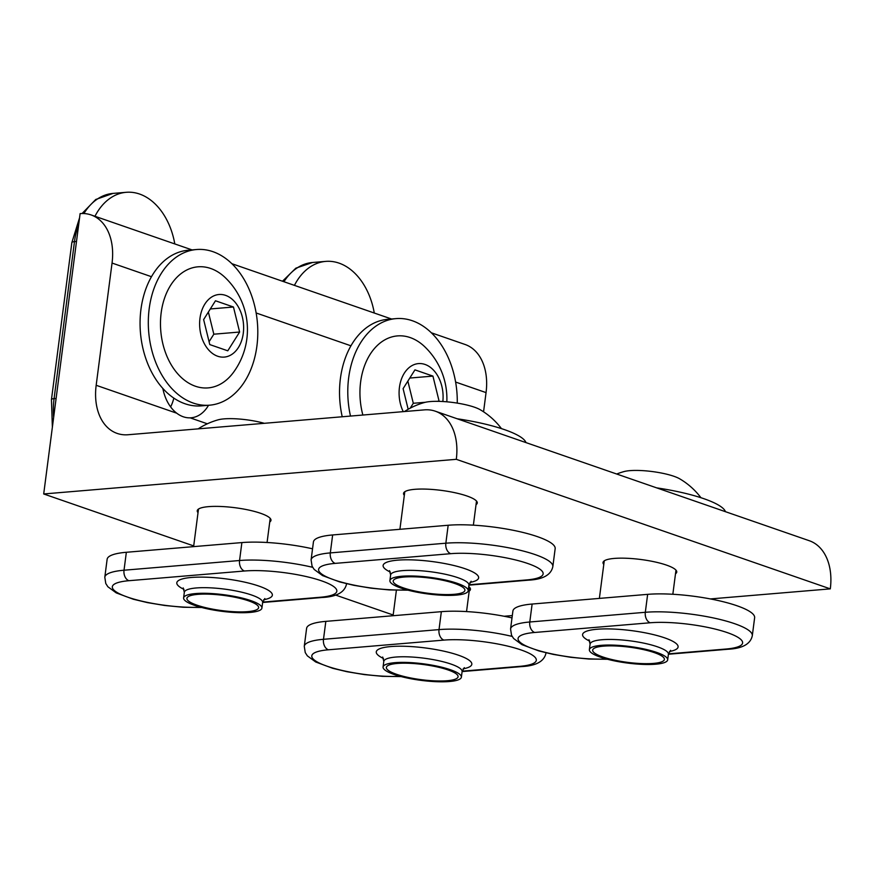 <?xml version="1.0" encoding="UTF-8"?>
<svg xmlns="http://www.w3.org/2000/svg" width="874" height="874" viewBox="0 0 874 874"><rect width="100%" height="100%" fill="white"/><g stroke="black" fill="none" stroke-linecap="round" stroke-linejoin="round"><path stroke-width="1.31" d="M264.298 423.311A31.398 6.642 -172.6 0 0 224.05 418.875A31.398 6.642 -172.6 0 0 218.238 419.804A72.149 72.149 0 0 0 198.169 428.861M248.544 600.831A36.162 7.647 -172.6 0 0 209.771 594.2A36.162 7.647 -172.6 0 0 186.905 598.34A36.162 7.647 -172.6 0 0 196.967 605.169A36.162 7.647 -172.6 0 0 235.751 611.8A36.162 7.647 -172.6 0 0 258.617 607.659A36.162 7.647 -172.6 0 0 248.544 600.831A36.162 7.647 -172.6 0 0 209.771 594.2A36.162 7.647 -172.6 0 0 186.905 598.34A36.162 7.647 -172.6 0 0 196.967 605.169A36.162 7.647 -172.6 0 0 235.751 611.8A36.162 7.647 -172.6 0 0 258.617 607.659A36.162 7.647 -172.6 0 0 248.544 600.831M261.916 608.086A39.483 8.358 -172.6 0 0 250.914 600.635A39.483 8.358 -172.6 0 0 208.569 593.391A39.483 8.358 -172.6 0 0 183.606 597.914A39.483 8.358 -172.6 0 0 194.596 605.365A39.483 8.358 -172.6 0 0 236.941 612.608A39.483 8.358 -172.6 0 0 261.916 608.086L262.637 602.481L322.058 597.499A8.674 6.063 -94.8 0 1 320.245 597.259A54.964 11.635 -172.6 0 0 321.534 580.839A54.964 11.635 -172.6 0 0 244.436 571.006L128.915 580.707A8.674 6.063 -94.8 0 1 124.021 570.219A63.638 13.471 7.4 0 0 104.804 577.222L107.131 559.284A63.638 13.471 7.4 0 1 126.348 552.281L241.88 542.579L239.552 560.518A63.638 13.471 7.4 0 1 312.652 567.313M312.531 548.806A63.638 13.471 -172.6 0 0 241.88 542.579M700.926 497.71A72.149 72.149 0 0 0 679.677 478.81A31.398 6.642 -172.6 0 0 629.815 470.649A31.398 6.642 -172.6 0 0 624.014 471.578A72.149 72.149 0 0 0 616.716 474.025M725.442 511.683A78.103 16.53 -172.6 0 0 703.887 498.704A78.103 16.53 -172.6 0 0 656.691 487.867M654.309 652.605A36.162 7.647 -172.6 0 0 615.536 645.973A36.162 7.647 -172.6 0 0 592.67 650.114A36.162 7.647 -172.6 0 0 602.732 656.931A36.162 7.647 -172.6 0 0 641.516 663.574A36.162 7.647 -172.6 0 0 664.382 659.422A36.162 7.647 -172.6 0 0 654.309 652.605A36.162 7.647 -172.6 0 0 615.536 645.973A36.162 7.647 -172.6 0 0 592.67 650.114A36.162 7.647 -172.6 0 0 602.732 656.931A36.162 7.647 -172.6 0 0 641.516 663.574A36.162 7.647 -172.6 0 0 664.382 659.422A36.162 7.647 -172.6 0 0 654.309 652.605M667.681 659.859A39.483 8.358 -172.6 0 0 656.68 652.408A39.483 8.358 -172.6 0 0 614.335 645.154A39.483 8.358 -172.6 0 0 589.371 649.688A39.483 8.358 -172.6 0 0 600.362 657.128A39.483 8.358 -172.6 0 0 642.707 664.382A39.483 8.358 -172.6 0 0 667.681 659.859L668.402 654.244L727.824 649.262A8.674 6.063 -94.8 0 1 726.01 649.032A54.964 11.635 -172.6 0 0 727.299 632.612A54.964 11.635 -172.6 0 0 650.212 622.769L534.68 632.47A8.674 6.063 -94.8 0 1 529.786 621.993A63.638 13.471 7.4 0 0 510.569 628.996L512.896 611.046A63.638 13.471 7.4 0 1 532.124 604.043L647.645 594.353L645.318 612.292A63.638 13.471 7.4 0 1 734.586 623.675A63.638 13.471 7.4 0 1 752.306 635.682L754.633 617.743A63.638 13.471 -172.6 0 0 736.913 605.737A63.638 13.471 -172.6 0 0 647.645 594.353M409.786 378.049L432.936 376.104L414.942 369.866L403.1 388.657L408.169 409.283M436.661 401.319L439.087 401.122L432.936 376.104M410.223 408.158L413.304 403.285L407.852 381.119M413.304 403.285L425.409 402.269M403.242 411.643A31.398 21.926 -94.8 0 1 399.44 387.39A31.398 21.926 -94.8 0 1 424.731 364.349A31.398 21.926 -94.8 0 1 442.845 401.516M362.863 415.03A60.743 42.422 -94.8 0 1 360.634 381.938A60.743 42.422 -94.8 0 1 424.993 346.989A72.149 72.149 0 0 1 446.843 401.811M350.485 416.068A78.103 54.549 -94.8 0 1 395.988 318.617A78.103 54.549 -94.8 0 1 412.353 320.747A78.103 54.549 -94.8 0 1 457.255 403.111M342.226 416.767A78.103 54.549 -94.8 0 1 387.739 319.316L395.988 318.617M374.28 313.023A63.638 44.443 85.2 0 0 325.707 261.392A63.638 44.443 85.2 0 0 294.429 285.372M173.839 398.107A37.167 25.958 -94.8 0 1 170.627 406.902M43.7 493.963L80.113 213.606A54.385 37.178 109.1 0 1 91.06 214.928A54.385 37.178 109.1 0 1 112.047 263.052L96.173 385.292A54.385 37.178 -70.9 0 0 117.16 433.417A54.385 37.178 -70.9 0 0 128.117 434.739L424.36 409.873A54.385 37.178 109.1 0 1 435.307 411.195A54.385 37.178 109.1 0 1 456.294 459.32L43.7 493.963L193.711 545.922M335.55 595.052L393.18 615.012M162.848 388.449A37.167 25.958 85.2 0 0 176.723 413.194C180.994 416.428 185.485 417.98 190.171 417.848A37.167 25.958 85.2 0 0 191.067 417.794A37.167 25.958 85.2 0 0 208.525 405.274M675.504 573.759A37.167 7.866 -172.6 0 0 676.749 572.088A37.167 7.866 -172.6 0 0 666.392 565.074A37.167 7.866 -172.6 0 0 626.527 558.257A37.167 7.866 -172.6 0 0 603.027 562.506A37.167 7.866 -172.6 0 0 603.792 564.451M469.207 591.086A37.167 7.866 -172.6 0 0 470.452 589.404A37.167 7.866 -172.6 0 0 468.748 586.596M476.035 504.669A37.167 7.866 -172.6 0 0 477.27 502.998A37.167 7.866 -172.6 0 0 466.924 495.984A37.167 7.866 -172.6 0 0 427.058 489.156A37.167 7.866 -172.6 0 0 403.548 493.417A37.167 7.866 -172.6 0 0 404.323 495.361M269.738 521.996A37.167 7.866 -172.6 0 0 270.973 520.314A37.167 7.866 -172.6 0 0 260.627 513.3A37.167 7.866 -172.6 0 0 220.761 506.483A37.167 7.866 -172.6 0 0 197.251 510.744A37.167 7.866 -172.6 0 0 198.027 512.677M456.294 459.32L830.3 588.868L710.398 598.93M512.306 615.558L504.101 616.257M435.307 411.195L809.313 540.733A54.385 37.178 109.1 0 1 830.3 588.868M431.341 332.786L465.066 344.476A54.385 37.178 109.1 0 1 486.053 392.601L483.562 411.796M233.467 307.014L215.474 300.776L203.631 319.567L209.782 344.585L227.775 350.813L239.618 332.033L233.467 307.014L210.317 308.959M209.083 341.734L213.824 334.196L208.373 312.029M213.824 334.196L239.618 332.033M243.278 333.3A31.398 21.926 -94.8 0 1 217.67 356.231A31.398 21.926 -94.8 0 1 199.971 318.3A31.398 21.926 -94.8 0 1 225.579 295.368A31.398 21.926 -94.8 0 1 243.278 333.3M161.166 312.848A60.743 42.422 -94.8 0 1 225.525 277.899A72.149 72.149 0 0 1 233.456 372.379A60.743 42.422 -94.8 0 1 183.464 379.392A60.743 42.422 -94.8 0 1 161.166 312.848M212.885 251.657A78.103 54.549 -94.8 0 1 257.775 334.48A78.103 54.549 -94.8 0 1 209.585 405.186A78.103 54.549 -94.8 0 1 193.22 403.056A78.103 54.549 -94.8 0 1 148.329 320.234A78.103 54.549 -94.8 0 1 196.519 249.527A78.103 54.549 -94.8 0 1 212.885 251.657M209.585 405.186L201.337 405.875A78.103 54.549 -94.8 0 1 184.971 403.744A78.103 54.549 -94.8 0 1 140.08 320.922A78.103 54.549 -94.8 0 1 188.271 250.226L196.519 249.527M174.8 243.933A63.638 44.443 85.2 0 0 126.227 192.302A63.638 44.443 85.2 0 0 94.96 216.282M501.458 428.621A72.149 72.149 0 0 0 480.208 409.72A31.398 6.642 -172.6 0 0 430.347 401.559A31.398 6.642 -172.6 0 0 424.535 402.488A72.149 72.149 0 0 0 404.465 411.545M525.973 442.594A78.103 16.53 -172.6 0 0 504.418 429.615A78.103 16.53 -172.6 0 0 457.222 418.777M454.841 583.515A36.162 7.647 -172.6 0 0 416.068 576.873A36.162 7.647 -172.6 0 0 393.202 581.024A36.162 7.647 -172.6 0 0 403.264 587.841A36.162 7.647 -172.6 0 0 442.047 594.484A36.162 7.647 -172.6 0 0 464.913 590.332A36.162 7.647 -172.6 0 0 454.841 583.515A36.162 7.647 -172.6 0 0 416.068 576.873A36.162 7.647 -172.6 0 0 393.202 581.024A36.162 7.647 -172.6 0 0 403.264 587.841A36.162 7.647 -172.6 0 0 442.047 594.484A36.162 7.647 -172.6 0 0 464.913 590.332A36.162 7.647 -172.6 0 0 454.841 583.515M468.213 590.758A39.483 8.358 -172.6 0 0 457.211 583.319A39.483 8.358 -172.6 0 0 414.866 576.064A39.483 8.358 -172.6 0 0 389.902 580.598A39.483 8.358 -172.6 0 0 400.893 588.038A39.483 8.358 -172.6 0 0 443.238 595.292A39.483 8.358 -172.6 0 0 468.213 590.758L468.934 585.154L528.355 580.172A8.674 6.063 -94.8 0 1 526.541 579.943A54.964 11.635 -172.6 0 0 527.83 563.522A54.964 11.635 -172.6 0 0 450.733 553.679L335.212 563.38A8.674 6.063 -94.8 0 1 330.317 552.903A63.638 13.471 7.4 0 0 311.1 559.906L313.427 541.956A63.638 13.471 7.4 0 1 332.644 534.954L448.176 525.252L445.849 543.202A63.638 13.471 7.4 0 1 535.117 554.586A63.638 13.471 7.4 0 1 552.838 566.592L555.165 548.654A63.638 13.471 -172.6 0 0 537.444 536.647A63.638 13.471 -172.6 0 0 448.176 525.252M448.012 669.921A36.162 7.647 -172.6 0 0 409.24 663.29A36.162 7.647 -172.6 0 0 386.374 667.43A36.162 7.647 -172.6 0 0 396.435 674.258A36.162 7.647 -172.6 0 0 435.219 680.89A36.162 7.647 -172.6 0 0 458.085 676.749A36.162 7.647 -172.6 0 0 448.012 669.921A36.162 7.647 -172.6 0 0 409.24 663.29A36.162 7.647 -172.6 0 0 386.374 667.43A36.162 7.647 -172.6 0 0 396.435 674.258A36.162 7.647 -172.6 0 0 435.219 680.89A36.162 7.647 -172.6 0 0 458.085 676.749A36.162 7.647 -172.6 0 0 448.012 669.921M461.385 677.175A39.483 8.358 -172.6 0 0 450.383 669.724A39.483 8.358 -172.6 0 0 408.038 662.481A39.483 8.358 -172.6 0 0 383.074 667.004A39.483 8.358 -172.6 0 0 394.065 674.455A39.483 8.358 -172.6 0 0 436.41 681.698A39.483 8.358 -172.6 0 0 461.385 677.175L462.106 671.571L521.527 666.589A8.674 6.063 -94.8 0 1 519.713 666.349A54.964 11.635 -172.6 0 0 521.002 649.928A54.964 11.635 -172.6 0 0 443.916 640.096L328.384 649.797A8.674 6.063 -94.8 0 1 323.489 639.309A63.638 13.471 7.4 0 0 304.272 646.312L306.599 628.373A63.638 13.471 7.4 0 1 325.827 621.37L441.348 611.669L439.021 629.608A63.638 13.471 7.4 0 1 512.12 636.403M512.011 617.896A63.638 13.471 -172.6 0 0 441.348 611.669M244.436 571.006A8.674 6.063 85.2 0 1 239.552 560.518L124.021 570.219L126.348 552.281M262.703 602.088L320.245 597.259M128.915 580.707A54.964 11.635 -172.6 0 0 125.801 596.472A54.964 11.635 -172.6 0 0 200.67 607.222M184.032 589.393A48.157 10.193 7.4 0 1 195.164 577.233A48.157 10.193 7.4 0 1 258.923 586.093A48.157 10.193 7.4 0 1 263.675 599.739M264.822 598.548L262.637 602.481A39.483 8.358 -172.6 0 0 251.646 595.03A39.483 8.358 -172.6 0 0 209.301 587.787A39.483 8.358 -172.6 0 0 184.327 592.31L183.223 587.951M650.212 622.769A8.674 6.063 85.2 0 1 645.318 612.292L529.786 621.993L532.124 604.043M668.468 653.861L726.01 649.032M534.68 632.47A54.964 11.635 -172.6 0 0 531.567 648.246A54.964 11.635 -172.6 0 0 606.436 658.985M589.797 641.155A48.157 10.193 7.4 0 1 600.941 629.007A48.157 10.193 7.4 0 1 664.688 637.867A48.157 10.193 7.4 0 1 669.44 651.501M670.587 650.322L668.402 654.244A39.483 8.358 -172.6 0 0 657.412 646.793A39.483 8.358 -172.6 0 0 615.067 639.549A39.483 8.358 -172.6 0 0 590.092 644.072L588.989 639.724M282.477 281.231L295.86 268.165L312.499 262.495A63.638 44.443 85.2 0 0 283.941 281.734M256.148 312.968L350.944 345.809M190.171 417.848L207.346 423.803M455.616 382.058L486.053 392.601M112.047 263.052L151.475 276.708M96.173 385.292L176.723 413.194M82.09 213.507L95.758 199.48L113.03 193.405A63.638 44.443 85.2 0 0 83.904 213.54M78.726 224.257A63.638 44.443 85.2 0 0 74.476 241.628L76.497 241.453M79.567 217.768L71.854 242.579A8.674 1.835 7.4 0 1 74.476 241.628L54.079 398.62A63.638 44.443 85.2 0 0 53.653 417.313M56.1 398.457L54.079 398.62A8.674 1.835 -172.6 0 0 51.457 399.582L71.854 242.579M450.733 553.679A8.674 6.063 85.2 0 1 445.849 543.202L330.317 552.903L332.644 534.954M468.999 584.772L526.541 579.943M335.212 563.38A54.964 11.635 -172.6 0 0 332.098 579.156A54.964 11.635 -172.6 0 0 406.967 589.895M390.328 572.066A48.157 10.193 7.4 0 1 401.461 559.917A48.157 10.193 7.4 0 1 465.219 568.777A48.157 10.193 7.4 0 1 469.972 582.412M471.119 581.232L468.934 585.154A39.483 8.358 -172.6 0 0 457.943 577.703A39.483 8.358 -172.6 0 0 415.598 570.46A39.483 8.358 -172.6 0 0 390.623 574.983L389.52 570.635M443.916 640.096A8.674 6.063 85.2 0 1 439.021 629.608L323.489 639.309L325.827 621.37M462.171 671.177L519.713 666.349M328.384 649.797A54.964 11.635 -172.6 0 0 325.27 665.562A54.964 11.635 -172.6 0 0 400.139 676.312M383.5 658.483A48.157 10.193 7.4 0 1 394.644 646.323A48.157 10.193 7.4 0 1 458.391 655.183A48.157 10.193 7.4 0 1 463.144 668.829M464.291 667.638L462.106 671.571A39.483 8.358 -172.6 0 0 451.115 664.12A39.483 8.358 -172.6 0 0 408.77 656.877A39.483 8.358 -172.6 0 0 383.795 661.399L382.692 657.04M198.496 509.061L193.613 546.632M270.208 518.38L267.073 542.492M104.804 577.222L105.776 583.493L107.873 586.76L116.242 592.9L133.318 599.236L147.498 602.623L164.825 605.496L183.114 607.255L201.719 607.496M322.058 597.499C336.643 596.789 344.804 592.255 346.541 583.919M183.606 597.914L184.327 592.31M604.262 560.835L599.378 598.395M675.973 570.143L672.838 594.265M510.569 628.996L511.541 635.267L513.639 638.533L522.007 644.673L539.083 650.999L553.264 654.397L570.591 657.27L588.879 659.029L607.485 659.269M727.824 649.262C742.408 648.552 750.569 644.029 752.306 635.682M589.371 649.688L590.092 644.072M312.499 262.495L325.707 261.392M91.06 214.928L192.051 249.909M231.872 263.697L391.519 318.999M113.03 193.405L126.227 192.302M52.374 427.168L51.457 399.582M404.793 491.745L399.91 529.305M476.505 501.053L473.369 525.176M311.1 559.906L312.073 566.177L314.17 569.444L322.539 575.584L339.615 581.909L353.795 585.307L371.122 588.18L389.411 589.939L408.016 590.179M528.355 580.172C542.94 579.462 551.101 574.939 552.838 566.592M389.902 580.598L390.623 574.983M396.392 590.245L393.082 615.722M469.677 587.47L466.541 611.582M304.272 646.312L305.244 652.583L307.342 655.85L315.711 661.989L332.786 668.326L346.967 671.713L364.294 674.586L382.583 676.345L401.188 676.585M521.527 666.589C536.112 665.879 544.273 661.345 546.01 653.009M383.074 667.004L383.795 661.399"/></g></svg>

